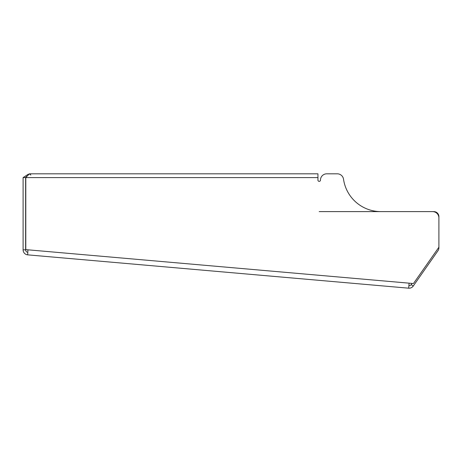 <?xml version="1.0" encoding="UTF-8"?>
<svg xmlns="http://www.w3.org/2000/svg" width="462" height="462" viewBox="0 0 462 462"><rect width="100%" height="100%" fill="white"/><g stroke="black" fill="none" stroke-linecap="round" stroke-linejoin="round"><path stroke-width="0.69" d="M23.1 249.832L25.618 249.832L25.618 177.593L23.1 177.593L23.1 249.832A5.042 5.042 0 0 0 27.703 254.857L27.922 249.815L413.461 283.547L438.9 247.216L438.9 217.914A6.301 6.301 0 0 0 432.599 211.613L380.942 211.613A37.797 37.797 0 0 1 343.526 179.216A6.301 6.301 0 0 0 337.295 173.816L326.761 173.816A6.301 6.301 0 0 0 320.461 180.111A1.259 1.259 0 0 1 319.202 181.375A1.259 1.259 0 0 1 317.943 180.111L317.943 177.593L25.791 177.593L29.401 173.816L30.833 175.034M27.703 254.857L408.674 288.184A5.042 5.042 0 0 0 413.242 286.059L437.988 250.716A5.042 5.042 0 0 0 438.9 247.823L438.9 216.655A5.042 5.042 0 0 0 433.858 211.613L319.202 211.613M408.893 285.678A2.518 2.518 0 0 0 411.18 284.609L412.012 283.42M413.242 286.059L411.18 284.609M27.922 249.815L25.791 249.63L25.791 177.593M320.461 180.111A1.259 1.259 0 0 1 319.202 181.375A1.259 1.259 0 0 1 317.943 180.111M409.113 283.166L408.674 288.184M25.618 249.832A2.518 2.518 0 0 0 27.772 252.327M26.444 176.409L25.618 177.593M28.413 174.139L23.1 177.593M29.401 173.816L317.943 173.816L317.943 177.593M326.761 173.816L337.295 173.816M380.942 211.613A37.797 37.797 0 0 1 343.526 179.216"/></g></svg>

